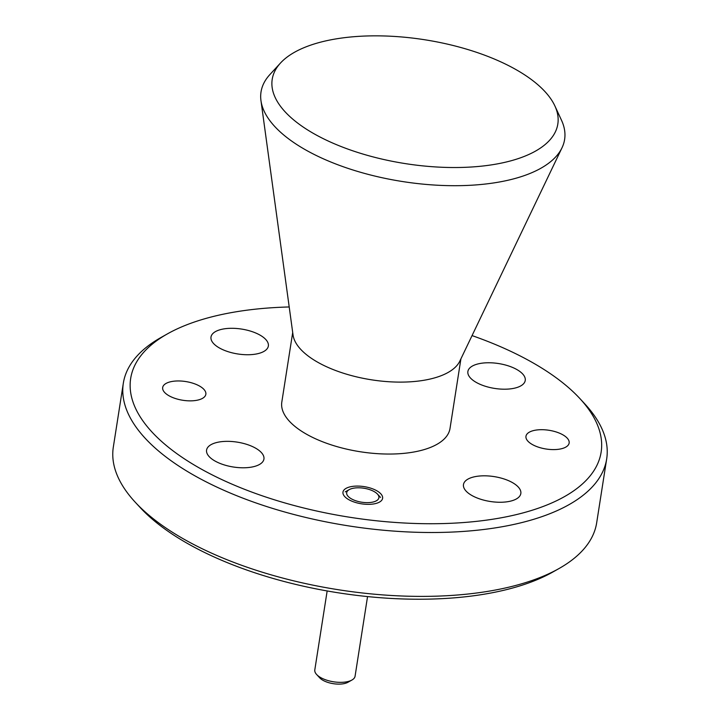 <?xml version="1.0" encoding="UTF-8"?>
<svg xmlns="http://www.w3.org/2000/svg" width="720" height="720" viewBox="0 0 720 720"><rect width="100%" height="100%" fill="white"/><g stroke="black" fill="none" stroke-linecap="round" stroke-linejoin="round"><path stroke-width="1.08" d="M351.936 680.031L347.967 682.263A16.308 7.074 -171.1 0 1 322.758 680.184A16.308 7.074 -171.1 0 1 319.716 677.844L316.629 674.496A20.385 8.838 8.9 0 0 320.418 677.43A20.385 8.838 8.9 0 0 351.936 680.031A20.385 8.838 8.9 0 0 355.077 676.215L367.551 596.574M351.171 498.708A16.308 7.074 8.9 0 0 371.925 502.263A16.308 7.074 8.9 0 0 377.442 494.064A16.308 7.074 8.9 0 0 374.4 491.724A16.308 7.074 8.9 0 0 349.191 489.645A16.308 7.074 8.9 0 0 351.171 498.708M327.159 590.949L314.802 669.906A20.385 8.838 8.9 0 0 316.629 674.496M312.084 132.642A144.549 62.685 8.9 0 0 482.508 166.05A144.549 62.685 8.9 0 0 554.895 105.957A144.549 62.685 8.9 0 0 517.959 70.731A144.549 62.685 8.9 0 0 280.53 62.991A144.549 62.685 8.9 0 0 312.084 132.642M554.895 105.957L561.501 120.249A153.639 66.627 -171.1 0 1 562.014 147.771A153.639 66.627 -171.1 0 1 455.679 185.697A153.639 66.627 -171.1 0 1 303.408 148.617A153.639 66.627 -171.1 0 1 260.964 100.629A153.639 66.627 -171.1 0 1 269.874 74.583L280.53 62.991M558.945 568.575L552.6 572.157A238.104 103.257 -171.1 0 1 184.527 541.764A238.104 103.257 -171.1 0 1 140.202 507.573L135.252 502.227A244.62 106.083 8.9 0 0 180.792 537.354A244.62 106.083 8.9 0 0 558.945 568.575A244.62 106.083 8.9 0 0 596.673 522.81L606.681 458.928A244.62 106.083 -171.1 0 1 448.11 532.224A244.62 106.083 -171.1 0 1 190.8 473.472A244.62 106.083 -171.1 0 1 123.327 383.238A244.62 106.083 -171.1 0 1 161.055 337.464L167.4 333.891A238.104 103.257 8.9 0 0 196.353 466.272A238.104 103.257 8.9 0 0 499.284 518.139A238.104 103.257 8.9 0 0 579.798 398.475A238.104 103.257 8.9 0 0 535.473 364.284A238.104 103.257 8.9 0 0 472.059 335.601M579.798 398.475L584.748 403.821A244.62 106.083 -171.1 0 1 606.681 458.928M348.507 499.509A20.061 8.703 -171.1 0 1 342.972 492.111A20.061 8.703 -171.1 0 1 355.977 486.099A20.061 8.703 -171.1 0 1 377.073 490.923A20.061 8.703 -171.1 0 1 382.608 498.321A20.061 8.703 -171.1 0 1 369.603 504.333A20.061 8.703 -171.1 0 1 348.507 499.509M531.999 444.33A21.852 9.477 -171.1 0 1 525.969 436.266A21.852 9.477 -171.1 0 1 540.135 429.714A21.852 9.477 -171.1 0 1 563.121 434.97A21.852 9.477 -171.1 0 1 569.151 443.025A21.852 9.477 -171.1 0 1 554.985 449.577A21.852 9.477 -171.1 0 1 531.999 444.33M168.696 395.586A21.852 9.477 -171.1 0 1 162.675 387.522A21.852 9.477 -171.1 0 1 176.841 380.979A21.852 9.477 -171.1 0 1 199.827 386.226A21.852 9.477 -171.1 0 1 205.848 394.281A21.852 9.477 -171.1 0 1 191.682 400.833A21.852 9.477 -171.1 0 1 168.696 395.586M292.698 332.532L281.808 402.102A85.131 36.918 8.9 0 0 305.289 433.503A85.131 36.918 8.9 0 0 394.83 453.951A85.131 36.918 8.9 0 0 450.018 428.445L460.908 358.866M260.964 100.629L293.04 334.98A85.131 36.918 8.9 0 0 316.557 361.566A85.131 36.918 8.9 0 0 400.923 382.113A85.131 36.918 8.9 0 0 459.837 361.098L562.014 147.771M471.474 495.252A29.025 12.591 -171.1 0 1 463.473 484.542A29.025 12.591 -171.1 0 1 482.283 475.848A29.025 12.591 -171.1 0 1 512.82 482.814A29.025 12.591 -171.1 0 1 520.83 493.524A29.025 12.591 -171.1 0 1 502.011 502.227A29.025 12.591 -171.1 0 1 471.474 495.252M475.893 382.203A29.025 12.591 -171.1 0 1 467.883 371.493A29.025 12.591 -171.1 0 1 486.702 362.79A29.025 12.591 -171.1 0 1 517.239 369.765A29.025 12.591 -171.1 0 1 525.24 380.475A29.025 12.591 -171.1 0 1 506.43 389.169A29.025 12.591 -171.1 0 1 475.893 382.203M219.006 347.733A29.025 12.591 -171.1 0 1 210.996 337.023A29.025 12.591 -171.1 0 1 229.815 328.329A29.025 12.591 -171.1 0 1 260.343 335.295A29.025 12.591 -171.1 0 1 268.353 346.005A29.025 12.591 -171.1 0 1 249.534 354.708A29.025 12.591 -171.1 0 1 219.006 347.733M214.587 460.782A29.025 12.591 -171.1 0 1 206.577 450.081A29.025 12.591 -171.1 0 1 225.396 441.378A29.025 12.591 -171.1 0 1 255.933 448.353A29.025 12.591 -171.1 0 1 263.934 459.063A29.025 12.591 -171.1 0 1 245.115 467.757A29.025 12.591 -171.1 0 1 214.587 460.782M123.327 383.238L113.319 447.12A244.62 106.083 8.9 0 0 135.252 502.227M289.206 306.963A238.104 103.257 8.9 0 0 167.4 333.891M377.442 494.064L380.529 497.403M349.191 489.645L345.222 491.877"/></g></svg>
